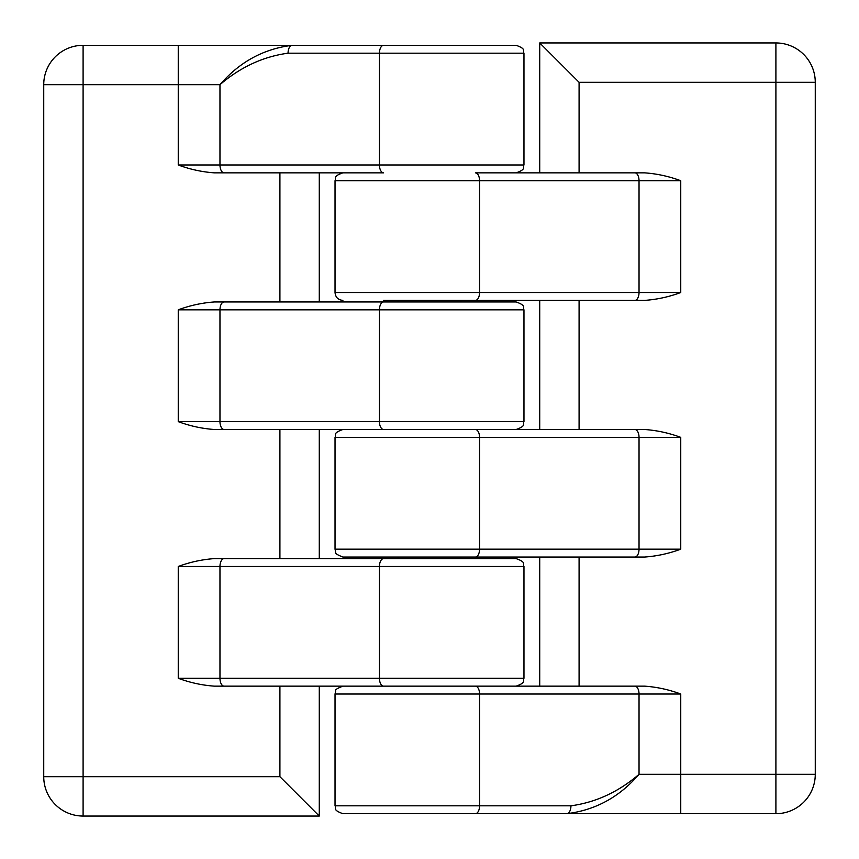 <?xml version="1.0" encoding="UTF-8"?>
<svg xmlns="http://www.w3.org/2000/svg" width="859" height="859" viewBox="0 0 859 859"><rect width="100%" height="100%" fill="white"/><g stroke="black" fill="none" stroke-linecap="round" stroke-linejoin="round"><path stroke-width="1.29" d="M579.084 686.148L579.084 557.04L644.669 557.04C657.028 556.149 669.054 553.529 680.747 549.169L639.032 549.169L639.032 437.371A7.871 4.177 -90 0 0 634.855 429.5L214.331 429.5C201.972 428.609 189.946 425.989 178.253 421.629L178.253 309.831L219.968 309.831L219.968 421.629L523.969 421.629L523.969 309.831L379.442 309.831L379.442 421.629A7.871 4.177 90 0 0 383.608 429.5M634.855 429.5L644.669 429.5C657.028 430.391 669.054 433.011 680.747 437.371L335.031 437.371L335.031 549.169L479.558 549.169L479.558 437.371A7.871 4.177 -90 0 0 475.392 429.5M319.28 429.5L319.28 558.608L214.331 558.608C201.972 559.499 189.946 562.119 178.253 566.489L178.253 678.277C189.946 682.637 201.972 685.267 214.331 686.148L429.5 686.148M43.734 84.676L43.734 776.686A39.364 39.364 0 0 0 83.098 816.05L83.098 45.312A39.364 39.364 0 0 0 43.734 84.676L219.968 84.676C239.564 61.923 263.649 48.802 292.232 45.312A7.871 4.177 90 0 0 288.055 53.183C263.144 56.597 240.456 67.099 219.968 84.676L219.968 164.982A7.871 4.177 90 0 0 224.145 172.852L319.28 172.852L319.28 301.96L214.331 301.96C201.972 302.851 189.946 305.471 178.253 309.831M214.331 172.852C201.972 171.961 189.946 169.341 178.253 164.982L178.253 45.312L516.098 45.312C526.868 49.06 522.465 50.853 523.969 53.183L379.442 53.183L379.442 164.982A7.871 4.177 90 0 0 383.608 172.852L214.331 172.852M319.28 686.148L319.28 816.05L279.916 776.686L43.734 776.686A39.364 39.364 0 0 0 83.098 816.05L319.28 816.05M328.063 558.608L319.28 558.608M214.331 558.608L398.007 558.608L398.007 557.04M214.331 301.96L516.098 301.96C526.868 305.707 522.465 307.501 523.969 309.831M328.063 301.96L398.007 301.96L398.007 300.392M570.945 805.817L335.031 805.817C336.524 808.051 332.057 809.844 342.902 813.688L566.768 813.688A7.871 4.177 -90 0 0 570.945 805.817C595.856 802.403 618.544 791.901 639.032 774.324L775.902 774.324L775.902 82.314L815.266 82.314L815.266 774.324A39.364 39.364 0 0 1 775.902 813.688A39.364 39.364 0 0 0 815.266 774.324L775.902 774.324L775.902 813.688L566.768 813.688C595.351 810.198 619.436 797.077 639.032 774.324L639.032 694.018A7.871 4.177 -90 0 0 634.855 686.148L383.608 686.148A7.871 4.177 90 0 1 379.442 678.277L523.969 678.277L523.969 566.489L379.442 566.489L379.442 678.277L219.968 678.277A7.871 4.177 90 0 0 224.145 686.148M634.855 686.148L644.669 686.148C657.028 687.039 669.054 689.659 680.747 694.018L335.031 694.018L335.031 805.817M429.5 557.04L460.993 557.04L460.993 558.608M644.669 557.04L383.608 557.04M335.031 549.169L335.676 552.294C334.742 553.239 337.147 554.817 342.902 557.04L475.392 557.04A7.871 4.177 90 0 0 479.558 549.169L639.032 549.169A7.871 4.177 90 0 1 634.855 557.04M579.084 429.5L579.084 300.392L644.669 300.392L383.608 300.392M634.855 172.852L475.392 172.852A7.871 4.177 -90 0 1 479.558 180.723L335.031 180.723L335.031 292.511L479.558 292.511L479.558 180.723L680.747 180.723C669.054 176.363 657.028 173.733 644.669 172.852L634.855 172.852A7.871 4.177 -90 0 1 639.032 180.723L639.032 292.511A7.871 4.177 90 0 1 634.855 300.392M815.266 82.314A39.364 39.364 0 0 0 775.902 42.95L539.72 42.95L539.72 172.852M547.591 813.688L460.993 813.688M644.669 300.392C657.028 299.501 669.054 296.881 680.747 292.511L680.747 180.723M539.72 429.5L539.72 300.392M539.72 686.148L539.72 557.04M775.902 42.95L775.902 82.314L579.084 82.314L539.72 42.95M460.993 301.96L460.993 300.392M523.969 566.489C522.465 564.159 526.868 562.355 516.098 558.608L383.608 558.608A7.871 4.177 -90 0 0 379.442 566.489L219.968 566.489L219.968 678.277L178.253 678.277M83.098 45.312L178.253 45.312M398.007 45.312L328.063 45.312M279.916 429.5L279.916 558.608M279.916 172.852L279.916 301.96M279.916 686.148L279.916 776.686M178.253 164.982L523.969 164.982C522.455 167.344 526.835 169.137 516.098 172.852M288.055 53.183L379.442 53.183A7.871 4.177 90 0 1 383.608 45.312M383.608 301.96A7.871 4.177 -90 0 0 379.442 309.831L219.968 309.831A7.871 4.177 -90 0 1 224.145 301.96M178.253 566.489L219.968 566.489A7.871 4.177 -90 0 1 224.145 558.608M680.747 694.018L680.747 813.688M475.392 813.688A7.871 4.177 -90 0 0 479.558 805.817L479.558 694.018A7.871 4.177 -90 0 0 475.392 686.148M680.747 549.169L680.747 437.371M680.747 292.511L479.558 292.511A7.871 4.177 90 0 1 475.392 300.392M579.084 172.852L579.084 82.314M224.145 429.5A7.871 4.177 90 0 1 219.968 421.629L178.253 421.629M335.031 694.018L335.676 690.894C334.742 689.949 337.147 688.37 342.902 686.148M523.969 164.982L523.969 53.183M523.969 421.629C522.465 423.959 526.868 425.753 516.098 429.5M523.969 678.277C522.465 680.607 526.868 682.411 516.098 686.148M335.031 180.723C336.545 178.361 332.165 176.557 342.902 172.852M335.031 437.371C336.535 435.041 332.132 433.247 342.902 429.5M335.031 292.511C335.493 297.3 338.113 299.92 342.902 300.392"/></g></svg>

